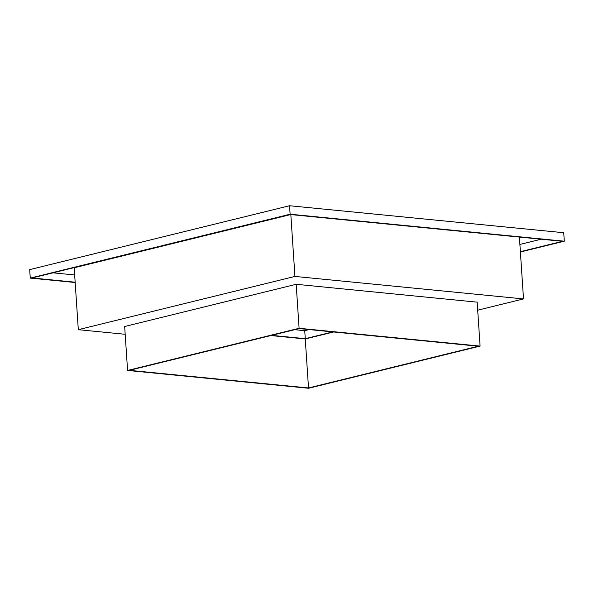 <?xml version="1.0" encoding="UTF-8"?>
<svg xmlns="http://www.w3.org/2000/svg" width="594" height="594" viewBox="0 0 594 594"><rect width="100%" height="100%" fill="white"/><g stroke="black" fill="none" stroke-linecap="round" stroke-linejoin="round"><path stroke-width="0.89" d="M477.16 302.16L296.176 284.288L124.666 326.507M520.396 251.99L564.3 241.201L563.736 232.722L289.553 205.739L29.7 269.617L30.264 278.089L75.178 282.506M564.3 241.201L290.117 214.219L289.553 205.739M290.117 214.219L30.264 278.089M520.381 251.685L562.54 241.32L290.162 214.516L32.024 277.97L75.156 282.209M519.899 244.438L541.141 239.219M52.94 272.824L74.673 274.963M290.666 214.568L74.198 267.775L78.311 329.677L125.178 334.288M519.408 237.073L523.514 298.923L294.936 276.433L78.311 329.677M290.83 214.583L294.936 276.433M477.695 310.187L523.514 298.923M127.584 370.448L308.561 388.261L480.086 346.102L299.101 328.289L127.584 370.448L124.658 326.448M299.101 328.289L296.183 284.288M480.086 346.102L477.16 302.094M299.146 328.586L129.344 370.329L308.516 387.956L478.319 346.22L299.146 328.586M270.782 335.558L305.257 338.951L308.516 387.956M305.257 338.951L333.62 331.979M294.654 329.692L304.744 330.687L305.286 338.944M304.744 330.687L309.236 329.581M332.803 331.898L305.271 338.669L271.614 335.358"/></g></svg>
